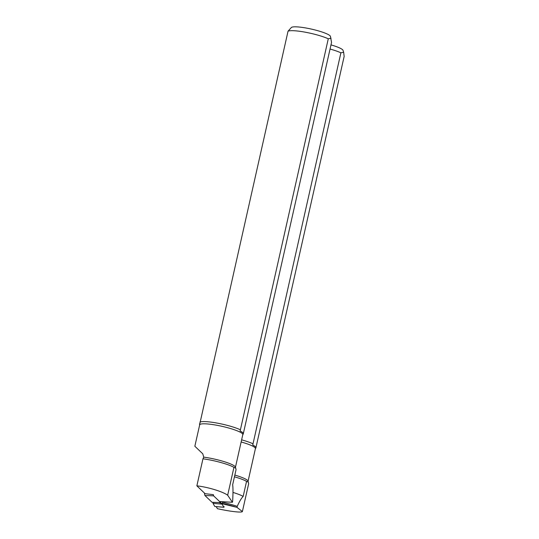 <?xml version="1.0" encoding="UTF-8"?>
<svg xmlns="http://www.w3.org/2000/svg" width="539" height="539" viewBox="0 0 539 539"><rect width="100%" height="100%" fill="white"/><g stroke="black" fill="none" stroke-linecap="round" stroke-linejoin="round"><path stroke-width="0.81" d="M235.449 467.232L242.806 434.589A22.112 3.49 12.7 0 0 239.639 431.901A22.112 3.49 12.7 0 0 215.748 425.069A22.112 3.49 12.7 0 0 199.666 424.867L194.848 446.245L202.785 453.831L203.729 457.146L202.96 458.804L196.863 485.848C207.832 487.054 222.748 491.588 227.667 495.213L232.41 502.281L232.646 501.243C233.097 493.246 233.097 487.741 232.659 484.729M196.863 485.848L205.089 493.677M219.582 501.533L232.41 502.281M202.96 458.804A23.251 3.672 12.7 0 1 233.946 467.34L235.725 468.135L236.055 469.678L232.666 484.729M233.946 467.34L227.667 495.213M243.352 433.504L331.539 42.419L330.427 36.335A20.118 3.173 12.7 0 0 311.522 29.119A20.118 3.173 12.7 0 0 291.343 27.529L288.035 31.201L199.888 423.425A22.456 3.544 -167.3 0 0 199.531 424.085L199.646 424.968M242.786 434.69L243.271 433.942A22.456 3.544 -167.3 0 0 240.131 431.018L328.278 38.795L331.04 38.242M203.729 457.146A22.112 3.49 12.7 0 1 235.395 467.05L235.738 468.135M288.035 31.201A22.874 3.611 12.7 0 1 305.707 32.279A22.874 3.611 12.7 0 1 328.278 38.795M199.942 422.104A22.874 3.611 12.7 0 1 217.615 423.182A22.874 3.611 12.7 0 1 240.185 429.698M213.363 494.661L213.612 495.846L204.908 495.496L204.51 493.609L213.363 494.661M212.231 502.281L220.7 502.597L220.936 501.708M212.022 502.274L204.908 495.496M204.51 493.609L204.524 493.138M220.7 502.597L213.612 495.846M216.227 506.626L217.406 508.681C229.796 511.464 241.89 512.859 242.382 511.565L236.992 507.367L237.227 506.337A31.828 5.026 -167.3 0 0 222.573 502.24M222.135 503.722L236.992 507.367M234.836 475.081A22.112 3.49 -167.3 0 1 248.007 481.064L248.668 483.692L242.382 511.565M248.344 482.122L246.559 481.354L243.17 496.406C241.405 498.164 239.424 501.479 237.227 506.337M330.98 44.885A20.118 3.173 -167.3 0 1 343.04 50.349L343.653 52.263L340.891 52.809L252.744 445.032A22.456 3.544 12.7 0 1 255.877 447.956L255.398 448.704M343.653 52.256L344.151 56.433L255.964 447.518M248.061 481.246L255.419 448.603A22.112 3.49 -167.3 0 0 252.252 445.915A22.112 3.49 -167.3 0 0 241.142 441.98M246.559 481.354A23.251 3.672 -167.3 0 0 234.452 476.806M243.17 496.406A23.251 3.672 -167.3 0 0 232.976 492.424M235.361 506.909A31.828 5.026 -167.3 0 0 222.25 503.325M340.891 52.809A22.874 3.611 -167.3 0 0 330.05 49.029M252.798 443.712A22.874 3.611 -167.3 0 0 241.627 439.837M214.825 506.505L223.907 507.266M224.157 506.66L223.874 507.253L214.798 506.485L212.999 503.359L222.081 504.14L222.189 503.52L218.767 502.543M213.094 502.355L212.999 503.359M222.674 501.903L222.189 503.52M222.081 504.14L223.874 507.253M220.747 502.611L212.137 502.321"/></g></svg>
